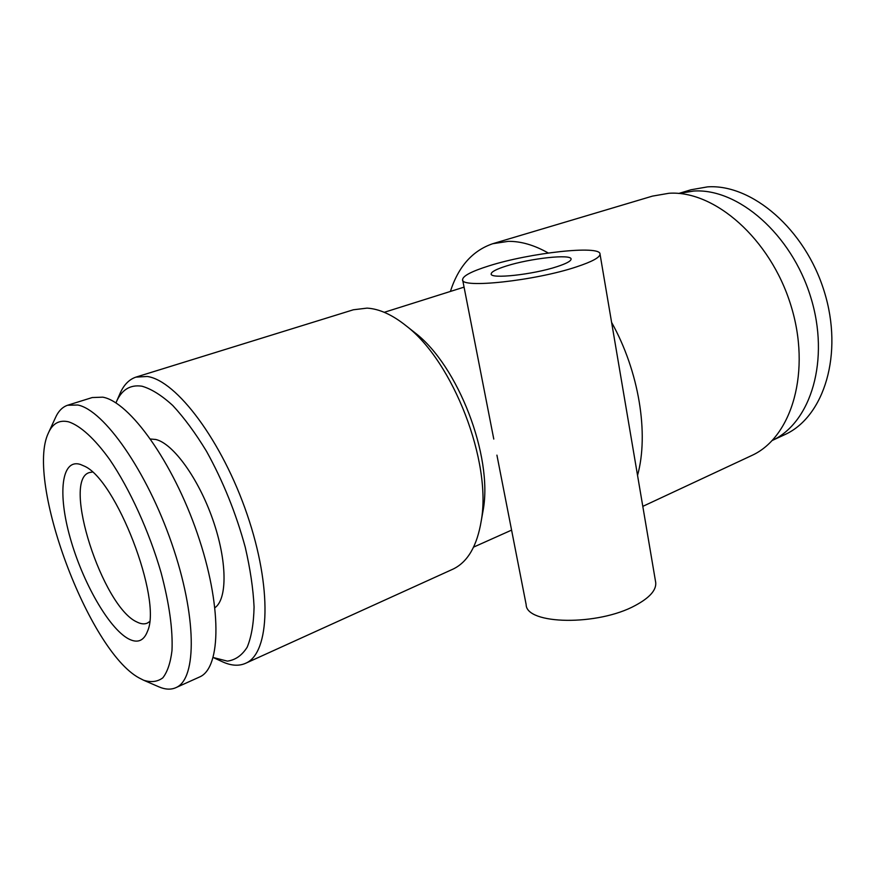 <?xml version="1.0" encoding="UTF-8"?>
<svg xmlns="http://www.w3.org/2000/svg" width="876" height="876" viewBox="0 0 876 876"><rect width="100%" height="100%" fill="white"/><g stroke="black" fill="none" stroke-linecap="round" stroke-linejoin="round"><path stroke-width="1.31" d="M783.297 435.339L785.257 434.43C824.174 416.505 843.719 353.97 824.294 291.642C805.219 229.216 751.805 183.763 707.545 186.873L690.989 189.774L678.769 193.454M772.238 440.464C810.99 422.615 830.284 359.773 810.65 296.931C791.367 234.001 737.866 188.055 693.726 191.045L678.79 193.465M506.197 266.052C496.363 269.173 491.359 271.79 491.184 273.914C489.892 279.269 532.98 274.648 557.048 266.643C566.323 263.599 570.999 261.092 571.086 259.11C571.754 253.744 530.002 258.365 506.197 266.052M576.507 266.862C592.099 261.694 599.94 257.445 600.027 254.117C600.794 244.875 529.761 252.825 489.016 265.855C471.77 271.264 462.966 275.841 462.594 279.586C459.999 288.784 535.006 280.824 576.507 266.862M496.922 455.148L526.148 604.582C526.038 624.73 597.958 626.143 635.494 605.371C649.631 597.739 656.376 590.15 655.73 582.628L655.587 581.806M213.186 657.515L227.366 661.128C235.337 660.077 241.94 655.445 247.163 647.233C251.412 636.972 253.711 623.559 254.073 606.98C253.208 588.847 250.262 568.929 245.247 547.215C235.972 513.161 223.051 481.165 206.484 451.25C195.37 432.996 184.146 417.753 172.791 405.522C161.677 395.361 151.417 388.933 142.011 386.217C129.976 384.378 121.282 389.94 115.928 402.916M214.193 657.986L222.624 661.851C231.45 665.88 239.268 666.286 246.079 663.077C269.819 652.631 272.359 588.015 247.174 514.573C222.219 441.099 176.47 380.381 147.223 376.472L135.889 377.129C128.783 379.571 123.352 385.352 119.607 394.485L116.716 401.099M451.863 569.641L453.286 568.995C467.795 561.888 477.124 545.814 481.263 520.749C491.885 461.959 453.21 361.602 406.146 325.817C392.295 314.736 379.264 308.845 367.055 308.122L353.389 309.775L135.889 377.129M482.085 516.15L483.234 509.766C492.87 456.057 458.006 365.566 415.049 332.836L412.574 330.876M637.542 475.383C649.072 433.905 639.031 371.435 611.612 322.412M548.266 253.011C534.294 245.094 520.968 241.207 508.277 241.349L492.695 243.725C472.493 250.667 458.389 266.578 450.384 291.445M750.25 456.199L752.276 455.257C792.079 436.817 811.581 370.964 790.71 304.793C770.179 238.546 714.389 190.18 668.968 193.267L652.423 196.125L492.695 243.725M80.351 464.422L83.932 465.955C115.906 478.756 162.301 599.162 147.573 631.103C143.839 641.035 137.422 643.586 128.312 638.746C108.558 627.95 82.497 581.938 70.211 537.963C57.674 493.922 61.254 458.422 80.351 464.422M149.522 621.675L147.31 623.11C144.365 624.402 140.894 624.03 136.93 622.004C102.602 607.013 61.594 480.289 89.308 472.58L92.319 472.055M139.087 677.925C88.586 650.638 25.338 480.825 48.333 433.127C52.549 423.436 59.316 419.67 68.635 421.838C80.329 425.692 94.619 438.624 109.697 459.55C129.845 489.158 149.161 531.502 161.064 572.597C169.298 603.663 172.944 629.691 171.981 650.671C170.481 662.891 167.425 671.947 162.816 677.849C157.428 681.846 151.001 682.623 143.533 680.192L139.087 677.925M48.957 431.769L55.287 418.06C58.21 411.337 62.295 407.077 67.551 405.26L77.789 405.008C103.905 410.045 146.829 471.036 171.74 543.448C196.859 615.85 197.034 678.462 176.295 687.474C171.269 689.872 165.454 689.653 158.852 686.828L143.533 680.192M67.551 405.26L92.221 397.551L102.777 397.167C129.615 401.843 172.835 461.893 197.352 533.539C222.077 605.163 221.321 667.501 199.848 676.863L198.819 677.323M150.541 439.018L155.829 439.489C173.087 443.486 198.414 478.285 212.758 519.468C227.223 560.64 227.563 598.899 214.959 607.681M785.257 434.43L772.325 440.431M600.027 254.117L655.73 582.628M453.286 568.995L246.079 663.077M415.049 332.836L406.146 325.817M483.234 509.766L481.263 520.749M752.276 455.257L642.798 506.372M511.584 530.111L473.598 547.117M176.295 687.474L199.848 676.863M464.061 287.131L384.246 312.316M462.648 279.893L493.779 439.062"/></g></svg>
